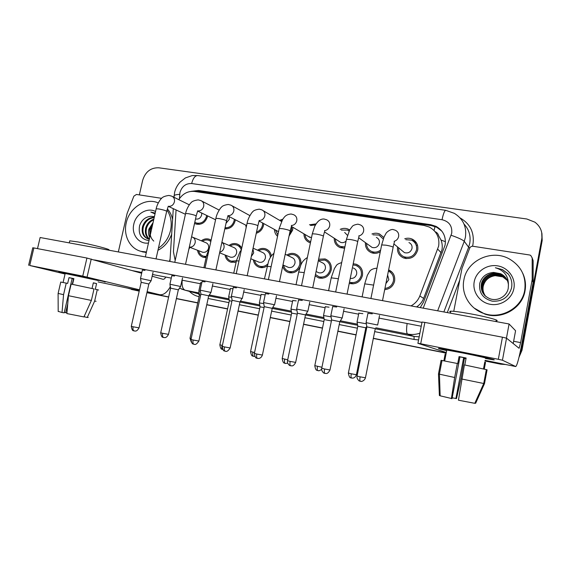 <?xml version="1.0" encoding="UTF-8"?>
<svg xmlns="http://www.w3.org/2000/svg" width="571" height="571" viewBox="0 0 571 571"><rect width="100%" height="100%" fill="white"/><g stroke="black" fill="none" stroke-linecap="round" stroke-linejoin="round"><path stroke-width="0.86" d="M353.221 263.759L356.176 264.245C361.029 266.307 363.12 270.062 362.449 275.515C360.38 281.903 356.161 284.579 349.787 283.537L349.238 283.359M318.632 259.22L325.056 258.934C329.831 260.926 331.879 264.63 331.194 270.047C329.167 276.314 325.063 278.969 318.896 278.006L315.178 275.9M286.87 255.059C289.397 253.403 292.045 252.974 294.814 253.774C299.504 255.701 301.502 259.355 300.803 264.737L300.482 265.929M300.16 266.771C297.619 271.603 293.851 273.559 288.84 272.617C285.714 271.639 283.659 269.526 282.681 266.279M267.199 265.865C264.801 267.535 262.267 268.042 259.598 267.378C256.044 266.222 253.959 263.695 253.338 259.805M236.151 262.025L231.127 262.275C227.715 261.183 225.695 258.756 225.06 254.987M206.138 257.528L203.412 257.307C200.128 256.272 198.158 253.924 197.516 250.276M388.637 269.876C393.283 272.117 395.275 275.872 394.604 281.132C393.212 286.264 389.907 289.104 384.697 289.633M380.286 251.775C377.452 253.445 374.533 253.774 371.528 252.746C367.203 250.833 365.169 247.45 365.419 242.618M344.641 248.1L340.287 247.65C336.219 245.93 334.199 242.789 334.228 238.228M310.424 242.853L309.889 242.689C306.042 241.119 304.05 238.164 303.922 233.832M292.852 227.279L292.659 230.092L289.04 236.073M277.549 236.301C275.565 234.538 274.53 232.261 274.451 229.463M263.731 223.575L263.509 225.445C262.46 229.471 260.048 232.076 256.265 233.261M246.165 227.543L245.78 225.145M235.316 219.764L235.131 220.927C233.453 226.359 230.013 229.007 224.817 228.864M207.623 215.909L207.509 216.523C205.489 222.519 201.699 225.038 196.138 224.089L194.554 223.382M405.803 258.542L405.646 258.085M404.746 238.757C407.251 237.957 409.692 238.05 412.062 239.049C416.487 241.326 418.379 244.988 417.722 250.019C415.353 256.971 410.663 259.627 403.654 257.978C398.993 255.801 396.966 252.125 397.573 246.95M418.393 307.262L416.901 306.691C420.013 304.614 422.262 301.845 423.639 298.39L441.997 249.691C442.554 246.372 442.225 243.153 441.026 240.034L438.642 235.759C438.157 233.825 436.986 232.468 435.131 231.705M410.984 305.899C415.124 303.665 418.072 300.353 419.821 295.978L438.649 246.108C439.784 237.522 436.644 231.162 429.214 227.022L424.082 225.452L194.533 191.435C188.037 190.85 182.784 193.583 178.794 199.643M176.068 209.942L173.441 251.79L175.183 260.476M257.542 250.198C260.033 248.471 262.653 247.992 265.408 248.763C268.698 249.92 270.683 252.318 271.361 255.958M229.035 245.444C231.476 243.66 234.067 243.146 236.794 243.881C238.992 244.581 240.641 245.994 241.74 248.128M201.306 240.805C203.704 238.978 206.252 238.428 208.95 239.142L211.113 240.177M371.957 233.982C374.505 232.982 377.024 232.968 379.501 233.953L383.812 237.572M340.216 229.328C342.786 228.164 345.334 228.057 347.882 229.014L349.659 229.97M309.461 224.788L316.084 223.896M279.612 220.349L282.802 219.178M416.866 245.137L417.522 245.259M139.203 291.139L132.087 289.54M504.072 364.191L500.303 364.005L484.993 360.915L500.731 364.184L484.979 361M446.187 353.071L373.313 338.353L446.187 353.071M364.94 336.662L364.077 336.483L364.94 336.662M356.061 334.87L337.875 331.194L356.061 334.87M322.494 328.082L303.551 324.257L322.494 328.082M289.918 321.502L270.29 317.54L289.918 321.502M258.292 315.113L238.043 311.024L258.292 315.113M227.579 308.911L206.766 304.707L227.579 308.911M197.73 302.88L176.403 298.576L197.73 302.88M168.638 297.006L146.925 292.616L168.638 297.006M139.36 194.897L142.664 180.343C145.391 171.764 150.751 167.574 158.738 167.788L526.79 218.986L534.899 222.169C540.444 226.423 542.736 231.969 541.772 238.799L521.366 349.752L521.687 350.009L519.267 356.161L521.687 350.009L541.979 239.663L522.001 350.266L519.01 357.246M504.892 364.355L500.589 364.062L504.892 364.355M541.729 232.59L541.979 239.663L541.729 232.59M541.936 233.482L542.179 240.512L522.001 350.266M505.663 364.512L500.731 364.184M446.172 353.156L373.291 338.432M364.919 336.74L364.055 336.569M356.047 334.949L337.861 331.273M322.479 328.168L303.536 324.342M289.904 321.587L270.276 317.619M258.278 315.192L238.028 311.102M227.558 308.99L206.745 304.786M197.716 302.958L176.389 298.647M168.623 297.077L146.911 292.695M420.235 307.605L423.496 302.159L445.109 245.016C446.222 236.672 443.182 230.448 435.987 226.337L430.705 224.689L198.465 190.45L191.214 191.356M195.696 191.606L200.357 191.478L431.519 225.638L436.779 227.279L441.897 231.184M521.366 349.752L519.567 354.862M139.231 290.989L128.454 288.405M499.868 363.827L485.007 360.822M446.201 352.985L373.327 338.268M364.955 336.576L364.091 336.405M356.083 334.784L337.889 331.109M322.508 328.004L303.572 324.178M289.932 321.423L270.311 317.462M258.306 315.035L238.064 310.945M227.593 308.832L206.781 304.629M197.752 302.801L176.425 298.497M168.659 296.927L146.947 292.545M408.95 242.561C411.348 243.767 412.362 245.723 412.012 248.428C410.742 252.146 408.229 253.553 404.475 252.646L402.013 250.612M405.781 239.684L411.513 240.134C415.438 242.147 417.108 245.38 416.523 249.834C414.432 255.972 410.292 258.306 404.097 256.843C400.264 255.087 398.444 252.089 398.644 247.835M377.652 325.027L366.118 322.665M360.365 381.314L360.287 381.292C359.73 380.85 359.673 379.358 360.123 376.831L365.447 377.788L375.29 328.611L366.896 326.883L366.09 322.536L367.981 313.136M360.123 376.831L357.039 376.082L366.882 326.955M387.609 275.022L388.837 279.654L385.91 283.559M357.039 322.108L366.261 323.793M388.394 271.089C392.341 273.124 394.019 276.4 393.433 280.925C392.248 285.35 389.415 287.848 384.94 288.412M351.543 378.088L351.472 378.066C350.915 377.638 350.851 376.218 351.272 373.798L356.404 374.726L365.825 327.804L357.803 326.212M376.346 237.429C378.723 238.592 379.729 240.527 379.372 243.239C378.138 246.865 375.718 248.264 372.099 247.436L370.001 245.923M373.027 234.824L378.98 235.038L383.255 239.049M339.852 321.623L342.179 317.976L330.859 315.756M324.985 373.441L324.892 373.42C324.249 372.956 324.142 371.485 324.585 368.994L329.995 369.972L339.809 321.68L331.601 319.981M380.621 250.112C377.916 252.139 375.033 252.646 371.949 251.625C368.409 250.084 366.603 247.35 366.525 243.417M344.67 232.447L347.461 235.331M341.308 230.092L347.389 230.092L349.117 231.041M305.528 314.849L307.748 311.238L296.692 309.061M290.71 365.811L290.61 365.79C289.882 365.319 289.733 363.855 290.161 361.407L295.657 362.399L305.492 314.906L297.405 313.222M346.076 241.098C344.441 242.575 342.621 243.003 340.623 242.368L338.839 241.212M344.891 246.886L340.687 246.536C337.375 245.166 335.591 242.632 335.341 238.949M310.553 225.488L315.456 224.938M272.267 308.283L274.38 304.714L263.559 302.573M257.5 358.424L257.385 358.402C256.572 357.91 256.379 356.461 256.807 354.049L262.389 355.062L272.231 308.34L264.259 306.67M311.495 237.707L308.483 236.53M310.66 241.711L310.274 241.59C307.148 240.341 305.399 237.971 305.042 234.495M280.704 220.991L282.031 220.485M291.66 226.573L291.595 229.92L289.433 234.203M240.013 301.923L242.018 298.383L231.419 296.278M225.288 351.258L225.174 351.229C224.289 350.73 224.053 349.295 224.467 346.918L230.142 347.953L239.984 301.973L232.097 300.31M277.82 234.995L275.565 230.07M353.271 268.02C355.883 269.105 357.011 271.111 356.654 274.037C355.64 277.278 353.506 278.734 350.251 278.391M352.985 264.944L355.747 265.365C360.044 267.178 361.9 270.497 361.307 275.315C359.48 280.961 355.747 283.316 350.116 282.388L349.481 282.174M331.401 320.945L324.242 319.567M331.059 316.848L323.529 315.527M318.325 260.69L322.065 262.646C324.635 263.695 325.734 265.672 325.37 268.577C324.278 271.924 322.087 273.331 318.789 272.795L317.419 272.146M318.347 260.597L324.649 260.041C328.875 261.796 330.688 265.065 330.081 269.855C328.289 275.393 324.663 277.727 319.21 276.871L315.47 274.515M297.22 314.129L291.667 313.108M296.877 310.124L290.982 309.132M285.214 254.252L291.738 257.421C294.258 258.435 295.328 260.383 294.957 263.267C293.887 266.557 291.752 267.949 288.555 267.449L287.391 266.928M288.041 255.622C290.118 254.488 292.245 254.231 294.422 254.873C298.569 256.572 300.339 259.798 299.725 264.551C297.955 269.983 294.436 272.303 289.154 271.496C286.15 270.526 284.294 268.441 283.58 265.237M264.073 307.548L260.048 306.841M263.738 303.608L259.377 302.923M463.873 279.961C466.892 260.69 491.41 248.949 509.096 258.799C521.216 265.943 526.426 276.421 524.72 290.246C521.958 307.869 501.267 319.624 484.294 313.607C469.983 309.211 460.933 294.022 463.873 279.961M522.729 273.245C525.334 278.862 526.098 284.729 525.027 290.846C522.279 308.361 501.702 320.053 484.822 314.064L474.144 308.069M495.207 275.657L502.651 276.849L499.147 275.786L495.207 275.657C488.869 276.664 484.879 280.175 483.244 286.192C482.566 289.754 483.323 293.08 485.521 296.171M506.855 279.49L501.381 274.865C493.337 270.818 483.059 276.05 481.581 284.279C480.839 288.376 481.86 292.066 484.658 295.35M506.784 279.362L501.217 274.601C493.144 270.54 482.852 275.786 481.367 284.037C480.539 290.903 483.323 295.778 489.725 298.662C497.519 301.766 506.962 296.313 508.261 288.169L508.411 284.679C508.447 275.95 504.107 270.304 495.378 267.742L502.416 269.598L495.378 267.742M507.127 280.018L502.052 275.914C494.072 271.896 483.88 277.085 482.416 285.25C481.71 289.069 482.595 292.58 485.079 295.771M507.062 279.89L501.888 275.657C493.886 271.625 483.673 276.828 482.209 285.008C481.489 288.897 482.409 292.452 484.972 295.664M507.319 280.418L502.544 276.692C494.614 272.695 484.486 277.849 483.037 285.957C482.352 289.583 483.145 292.952 485.407 296.071M513.907 288.419C512.059 298.833 500.881 306.292 490.282 304.307C479.647 302.487 472.217 291.881 474.23 281.71C476.093 271.51 486.92 264.073 497.512 265.843C508.133 267.449 515.92 278.034 513.907 288.419M506.556 278.976L500.703 273.795L493.687 272.431C486.506 272.995 481.874 276.592 479.783 283.202C478.641 292.616 482.816 298.612 492.323 301.188C502.059 301.738 508.44 297.434 511.466 288.298C512.558 282.895 511.373 278.013 507.926 273.652L502.366 269.526M493.687 272.431L500.639 273.709C505.228 276.014 507.819 279.676 508.411 284.679M508.333 274.159L502.416 269.598M146.454 251.982L141.223 251.39C129.981 248.792 123.143 235.516 126.241 222.883C129.217 208.322 144.563 197.937 156.904 202.391L158.288 202.905M167.01 210.035C170.922 215.924 172.107 222.697 170.551 230.37C168.688 238.021 164.648 243.96 158.424 248.185M167.389 208.922C169.965 211.841 171.707 215.346 172.606 219.428M153.785 241.098C150.744 238.3 149.588 234.574 150.316 229.913L152.743 224.032M154.191 217.608C148.838 218.3 145.22 221.398 143.335 226.908C142.172 232.64 143.756 236.651 148.075 238.949M154.27 217.265C148.503 217.587 144.584 220.699 142.529 226.594C141.322 232.925 143.257 237.072 148.332 239.021L149.324 239.22C145.848 236.665 144.656 232.875 145.741 227.843C147.097 223.539 149.802 220.627 153.849 219.114M153.699 219.792C150.094 221.498 147.711 224.282 146.54 228.157C145.505 232.711 146.454 236.315 149.381 238.971M152.771 223.925L149.695 229.385L149.945 236.48M153.071 222.597L148.91 229.078C148.125 232.083 148.396 234.859 149.73 237.415M148.474 243.018C138.946 244.531 131.187 234.403 133.807 224.16C135.869 213.825 147.425 207.037 155.562 211.513M154.406 216.659L150.794 216.288C145.341 216.887 141.608 219.992 139.595 225.609C138.096 234.467 141.237 239.47 149.017 240.605M155.205 213.09L150.823 212.055L155.026 213.911M150.794 216.288L154.398 216.63M171.678 234.124C169.037 241.512 164.462 246.908 157.946 250.305M146.319 252.589L140.894 251.304M155.062 213.026L150.823 212.055M462.296 352.692C482.017 356.632 499.411 360.658 492.866 359.737L485.443 358.495L492.951 359.744C499.261 360.622 481.888 356.604 462.296 352.692L439.427 348.488C436.894 348.217 439.306 348.917 446.665 350.587C439.227 348.895 436.851 348.203 439.513 348.503L462.296 352.692M453.752 311.316L461.953 268.513L469.676 248.207C470.34 246.793 471.46 246.151 473.038 246.279L529.574 254.987L530.68 255.373L532.179 257.899L532.193 279.519L533.114 282.445L521.844 343.735C519.125 357.946 517.09 365.547 515.734 366.546L502.444 360.215L498.319 359.302L502.437 337.197L506.541 338.168L519.103 348.296L520.624 342.607L532.193 279.519M532.572 259.056L533.143 260.747L533.164 281.931M421.969 322.051L424.845 322.415L420.699 343.756L498.319 359.302M420.699 343.756L417.829 343.271L446.294 352.535M424.845 322.415L502.437 337.197M68.277 273.716C84.908 277.028 110.025 282.724 104.6 281.924L104.643 281.931C109.889 282.695 84.836 277.014 68.277 273.716L58.792 271.96L65.13 273.709L58.827 271.967L68.277 273.716M118.34 251.932L127.097 213.504L133.878 196.146L136.462 194.454L161.629 198.33M170.137 287.027C166.811 292.752 163.256 295.293 159.466 294.665L147.14 291.667M139.502 289.804L82.752 276.107L86.928 258.042L141.665 273.259M32.754 247.807L33.889 247.935L29.735 265.494L82.752 276.107M29.735 265.494L65.058 274.023M139.324 290.596L98.112 281.917M33.889 247.935L86.928 258.042M152.15 276.221L162.942 279.269C163.963 279.426 164.905 278.691 165.768 277.056M169.53 261.375L170.115 258.742M142.386 270.076L144.977 270.376M171.8 275.714L174.576 276.036M233.268 287.498L236.473 287.863M265.408 293.658L268.855 294.051M298.533 300.003L302.252 300.439M332.7 306.556L336.712 307.02M202.084 281.517L205.06 281.86M367.945 313.315L372.285 313.822M37.508 248.628L40.134 237.515L509.082 323.985L515.577 330.73L513.208 343.542M94.529 259.955L421.99 322.408M421.248 326.227L379.023 318.097M358.631 314.171L343.571 311.274M325.092 307.719L309.232 304.664M292.545 301.452L275.95 298.262M260.94 295.371L243.689 292.052M230.241 289.461L212.391 286.028M200.407 283.723L182.021 280.183M171.264 278.113L152.528 274.508M141.851 272.453L132.265 270.604M358.831 313.186L362.863 313.672M325.299 306.734L329.039 307.184M292.752 300.474L296.221 300.888M261.147 294.393L264.38 294.779M230.448 288.491L232.997 288.755M200.621 282.752L201.806 282.788M509.082 323.985L506.456 338.125M466.107 358.124L459.962 356.882L452.025 398.629L440.148 395.81L439.442 374.176L454.659 377.502L451.383 398.637M440.148 395.81L439.385 395.489L438.478 373.941L441.09 360.301L457.735 363.57L459.063 356.582L466.129 358.017L464.801 364.997M446.722 350.287C445.658 349.987 445.68 349.902 446.772 350.037L463.345 353.092C477.456 355.911 490.054 358.816 485.5 358.188M465.993 358.702L464.416 358.374L460.99 378.487L456.507 398.565L452.182 397.801M445.152 354.077L443.867 360.779M450.619 312.073C449.42 311.538 449.477 311.238 450.79 311.181C454.009 311.159 460.512 312.023 470.297 313.786C486.885 316.777 501.466 320.831 496.006 320.845M474.901 403.105L475.643 403.269L484.501 383.612L487.084 369.822L486.321 369.665M438.478 373.919L439.442 374.176M457.335 363.463L454.659 377.502M484.258 369.13L485.528 362.371L484.772 362.093L483.48 368.959M464.416 364.912L486.335 369.608L483.737 383.505L474.801 403.319L458.434 400.2L464.416 364.912M461.746 379.008L483.737 383.505M455.908 398.572L463.588 358.103L466.015 358.595M459.063 356.582L459.962 356.882M484.75 362.214L485.528 362.371M463.588 358.103L464.416 358.374M445.965 354.234L445.159 354.07M84.565 315.527L84.272 316.805L87.256 317.462L94.65 301.074L97.263 289.668L95.286 289.261L96.592 283.58L93.344 282.816L92.031 288.512M60.747 282.06L67.663 283.402L69.005 277.634L73.887 278.627L72.553 284.387M65.18 273.48L98.419 280.582M69.655 241.262L69.755 240.826L77.87 241.933C91.91 244.452 112.958 250.012 108.411 249.934M97.263 289.668L98.626 290.047M94.65 301.074L96.078 301.288M58.099 293.415L63.559 294.665L62.018 312.494L64.166 312.844L72.174 278.377L73.866 278.712M66.25 283.088L63.559 294.665M87.256 317.462L88.212 317.412M58.185 311.352L62.018 312.494M66.95 312.922L65.672 312.694L67.749 303.751M64.273 312.387L65.672 312.694M71.147 284.094L94.015 288.947L91.374 300.425L83.93 316.926L66.893 313.572L68.456 295.699L71.147 284.094M68.456 295.699L91.374 300.425M72.253 284.322L73.509 278.898L72.124 278.584M69.005 277.634L72.174 278.377M93.316 282.916L96.592 283.58M72.117 278.619L73.509 278.898M262.66 222.99L262.467 225.281C261.618 228.636 259.641 230.891 256.529 232.047M208.729 295.749L210.992 292.445L200.228 290.161M194.047 344.306L193.919 344.277C192.962 343.763 192.691 342.343 193.105 340.002L198.858 341.051L208.7 295.799L200.892 294.144M229.142 216.58L229.285 219.364L226.023 223.297M234.324 219.25L234.124 220.763C232.647 225.545 229.621 227.879 225.053 227.772M178.373 289.761L180.622 286.506L169.944 284.23M163.727 337.561L163.591 337.532C162.571 337.011 162.264 335.598 162.671 333.293L168.502 334.356L178.338 289.804L170.601 288.155M201.72 213.033L201.649 214.967C200.571 218.165 198.544 219.507 195.582 218.986L195.582 218.986M206.673 215.445L206.524 216.366C204.739 221.655 201.392 223.882 196.481 223.04L194.804 222.233M148.888 283.944L151.129 280.739L140.53 278.47M134.285 331.009L134.142 330.98C133.057 330.445 132.722 329.046 133.122 326.776L139.031 327.861L148.86 283.987L141.18 282.338M253.081 248.164L262.246 252.339C264.716 253.324 265.758 255.244 265.379 258.106C264.323 261.332 262.253 262.717 259.148 262.246L258.149 261.825M258.699 250.719C260.747 249.52 262.853 249.227 265.03 249.841C268.377 251.076 270.169 253.603 270.39 257.421M231.912 301.174L229.328 300.76M231.598 297.298L228.671 296.891M267.649 264.066C265.344 266.207 262.76 266.942 259.898 266.272C257.029 265.358 255.237 263.367 254.509 260.29M219.756 252.132C221.955 251.583 223.368 250.134 224.003 247.793C224.396 245.409 223.689 243.596 221.883 242.361L233.553 247.393C235.973 248.356 236.986 250.248 236.601 253.081C235.566 256.251 233.539 257.621 230.534 257.186L229.663 256.836M230.17 245.937C232.19 244.688 234.274 244.359 236.43 244.952C238.849 245.751 240.477 247.429 241.312 249.984M200.706 295L199.486 294.843M200.407 291.196L198.844 291.032M236.294 260.797L231.426 261.183C228.678 260.326 226.937 258.413 226.202 255.451M192.962 237.358L205.624 242.589C207.994 243.517 208.979 245.387 208.593 248.192C207.566 251.311 205.596 252.667 202.676 252.254L201.913 251.961M178.259 290.175L179.993 287.413M202.42 241.262C204.404 239.977 206.459 239.62 208.593 240.198L210.856 241.362M206.388 256.393L203.704 256.229C201.056 255.415 199.365 253.574 198.637 250.705M441.147 252.725L437.764 249.192M434.074 230.513L435.002 226.516M441.026 240.034L445.43 241.697M197.687 191.906L197.901 191.342M423.639 298.39L419.821 295.978M542.179 240.512L541.772 238.799M431.519 225.638L430.705 224.689M423.204 308.147L451.718 233.246C452.36 225.98 449.134 221.469 442.033 219.721L191.663 183.534C185.811 183.341 181.899 186.339 179.944 192.541L179.415 198.679M442.033 219.721C443.317 213.661 444.573 210.528 445.801 210.335L454.366 213.354C463.16 218.879 466.835 226.865 465.408 237.3L464.266 241.319L468.634 247.229L469.733 243.367C470.954 235.93 469.048 229.506 464.023 224.075M174.055 196.524L174.112 195.567C174.904 194.911 176.76 194.511 179.679 194.368M460.09 217.922C470.218 223.789 474.515 232.583 472.981 244.317L472.538 246.244M459.755 280.011L447.286 312.594M418.579 339.931L414.068 339.445L374.655 331.608M366.282 329.945L365.419 329.774M357.41 328.182L339.224 324.564M323.843 321.502L304.907 317.74M291.267 315.028L271.646 311.124M259.648 308.733L239.399 304.707M228.928 302.63L208.115 298.49M199.086 296.692C195.339 295.892 192.106 294.115 189.365 291.367M131.294 289.383L133.364 289.875M419.892 333.186C415.838 334.563 411.734 334.849 407.58 334.049L414.075 336.426L419.178 336.847M451.14 235.273C458.213 237.75 462.589 239.763 464.266 241.319L437.65 310.817M443.86 311.959L468.634 247.229L469.812 247.907M199.179 292.98L185.154 290.218L199.358 294.008M182.192 280.218C181.685 285.8 182.67 289.133 185.154 290.218L181.457 289.04M196.567 293.316L198.644 293.865L199.35 295.464M407.123 323.507C406.274 329.653 406.431 333.164 407.58 334.049L375.825 327.797M357.425 324.171L340.387 320.809M323.9 317.562L306.063 314.043M291.338 311.145L272.802 307.491M259.726 304.914L240.548 301.138M229.021 298.861L209.264 294.971M208.686 295.849L229.199 299.903M239.97 302.03L259.912 305.97M272.217 308.404L291.531 312.216M305.478 314.971L324.1 318.654M339.795 321.751L357.632 325.277M366.368 327.005L366.853 327.097M375.226 328.753L414.075 336.426L414.068 339.445M174.005 197.288L174.619 192.348C175.568 188.459 177.395 185.033 180.108 182.07L185.382 177.931L192.234 175.575L197.823 175.561C195.125 175.511 193.077 178.173 191.663 183.534M200.357 191.478L198.465 190.45M382.506 300.646L393.084 247.578C393.626 246.979 391.278 246.18 386.017 245.195L381.664 244.916L384.09 236.894L386.124 233.204C385.818 233.182 389.608 229.242 392.884 229.471L395.36 230.249C397.923 231.533 399.015 233.632 398.629 236.551C398.037 238.964 396.56 240.548 394.19 241.312M370.914 298.512L381.578 245.344M365.433 377.866C364.284 381.307 360.744 381.678 361.193 381.407L359.48 381.007C359.873 381.635 356.247 378.894 357.039 376.082L357.053 376.011M373.605 285.107L364.741 283.851M351.272 373.798L348.381 373.027M347.054 294.108L357.653 241.94C358.124 241.326 355.733 240.519 350.48 239.527L346.447 239.263L349.645 229.999L352.228 226.466C352.928 225.445 354.827 224.674 357.931 224.16L360.394 224.903C362.942 226.137 364.02 228.214 363.627 231.134C362.985 233.653 361.422 235.245 358.938 235.916M335.669 292.009L346.369 239.67M324.585 368.994L321.744 368.231M312.722 287.777L323.336 236.473C323.728 235.852 321.302 235.038 316.041 234.039L312.308 233.789L314.642 226.551C317.269 221.277 320.402 218.764 324.043 219.007L326.512 219.728C329.032 220.92 330.088 222.968 329.688 225.888C328.989 228.514 327.347 230.106 324.756 230.663M301.509 285.714L312.23 234.174M290.161 361.407L287.534 360.701M279.447 281.646L290.075 231.169C290.389 230.541 287.92 229.72 282.666 228.714L279.198 228.486L282.574 219.542L284.258 217.23C284.515 217.059 286.092 214.346 291.167 214.011L293.658 214.71C296.135 215.859 297.177 217.886 296.77 220.791C296.014 223.532 294.293 225.117 291.61 225.545M268.384 279.604L279.126 228.85M256.807 354.049L254.373 353.392M247.186 275.693L257.814 226.03C258.049 225.388 255.537 224.567 250.291 223.554L247.072 223.34C248.128 217.144 252.817 211.184 252.667 211.862C253.445 210.585 255.644 209.685 259.255 209.164L261.782 209.85C264.223 210.956 265.237 212.954 264.83 215.845C264.009 218.686 262.225 220.256 259.462 220.556M236.244 273.673L247 223.675M224.467 346.918L222.212 346.311M321.944 367.26L314.792 365.647M317.897 370.615L317.811 370.6C317.169 370.158 317.062 368.745 317.483 366.361M338.382 278.741L331.223 277.849M287.727 359.78L282.21 358.488M285.25 363.37L285.157 363.356C284.444 362.899 284.287 361.493 284.701 359.152M304.236 272.61L298.683 272.024M254.559 352.507L250.576 351.536M253.574 356.34L253.474 356.318C252.682 355.854 252.489 354.463 252.896 352.15M271.118 266.678L267.092 266.371M502.544 276.692L507.341 280.468M485.093 360.365L515.734 366.546M513.629 341.272L520.624 342.607M533.114 282.445L532.151 280.04M506.541 338.168L502.444 360.215M533.143 260.747L532.179 257.899M147.032 292.152L159.466 294.665M91.239 259.02L87.078 277.049M215.895 269.926L226.516 221.034C226.673 220.392 224.125 219.557 218.879 218.543L215.888 218.343C216.901 212.562 221.305 206.88 221.327 207.337C222.19 205.945 224.503 204.989 228.279 204.461L230.841 205.132C233.239 206.202 234.231 208.172 233.81 211.049C232.939 213.982 231.098 215.531 228.279 215.695M205.053 267.927L215.817 218.657M193.105 340.002L191.007 339.438M185.518 264.323L196.138 216.188C196.21 215.538 193.626 214.703 188.387 213.682L185.604 213.49C186.574 208.115 190.664 202.734 190.864 202.955C191.806 201.456 194.24 200.428 198.18 199.886L200.792 200.549C203.148 201.592 204.118 203.533 203.69 206.388C202.769 209.4 200.878 210.927 198.016 210.956L198.016 210.956M174.769 262.339L185.532 213.79M162.671 333.293L160.715 332.765M156.026 258.884L166.639 211.484C166.625 210.827 164.005 209.985 158.774 208.957L156.176 208.779C157.111 203.797 160.865 198.722 161.243 198.715C162.257 197.095 164.819 196.003 168.937 195.439L171.593 196.103C173.912 197.109 174.854 199.029 174.419 201.856C173.505 204.832 171.657 206.338 168.873 206.374L168.638 206.345M145.348 256.914L156.111 209.057M133.122 326.776L131.294 326.284M222.397 345.441L219.856 344.784M222.776 349.509L222.704 349.488C221.841 349.009 221.612 347.632 222.019 345.355M252.939 248.813L253.674 252.932L251.29 256.507M238.978 260.954L236.401 260.876M191.192 338.574L190.007 338.225M207.78 255.437L206.574 255.537M191.585 236.837L192.106 237.008C194.547 237.964 195.56 239.899 195.146 242.796C194.29 245.637 192.527 247.093 189.85 247.157M412.062 239.049L416.859 243.574M347.882 229.014L349.531 230.213M379.501 233.953L383.655 237.336M388.615 269.99L392.291 272.431M208.95 239.142L210.563 239.827M236.794 243.881L238.635 244.702M265.408 248.763L267.521 249.763M294.814 253.774L297.277 255.009M325.056 258.934L327.947 260.497M356.176 264.245L359.594 266.279M501.017 364.241L500.153 363.877M436.779 227.279L435.987 226.337M179.665 288.148L184.975 290.182L196.51 293.301M170.979 278.056L171.172 278.527M173.284 208.658L169.944 261.454M445.744 210.321L197.823 175.561M394.104 241.297C394.675 242.24 394.411 241.062 393.162 247.15M404.475 252.646L393.897 243.917M404.097 256.843L406.288 258.599M379.537 315.513L377.667 324.913M356.397 374.79C355.683 376.746 354.498 377.866 352.828 378.152L350.694 377.795C349.723 377.866 348.952 376.296 348.367 373.091L357.817 326.155L357.046 322.001L358.859 313.036M362.114 296.884L364.79 283.609L367.396 275.222L369.615 271.461C370.643 269.798 372.792 268.727 376.053 268.256L376.953 268.42M365.804 327.861L366.76 326.412M329.981 370.044C328.653 372.463 327.369 373.62 326.134 373.527L324.114 373.141C324.499 373.755 320.938 371.071 321.73 368.302L331.615 319.91L330.837 315.635M358.774 235.866C359.188 236.63 359.295 234.938 357.739 241.533M332.729 306.391L330.845 315.635M372.099 247.436L358.667 237.75M371.949 251.625L374.383 253.324M344.085 308.747L342.207 317.983M295.642 362.464C294.329 364.848 293.066 365.99 291.845 365.897L289.847 365.519C290.225 366.125 286.735 363.484 287.52 360.765L297.42 313.158L296.67 308.947L298.569 299.846M324.542 230.584C325.07 231.305 324.749 230.327 323.414 236.087M340.623 242.368L324.528 231.947M340.687 246.536L343.299 248.185M309.739 302.195L307.862 311.274M262.375 355.126C261.639 357.082 260.433 358.203 258.749 358.488L256.643 358.138C255.672 358.21 254.909 356.654 254.359 353.456L264.266 306.606L263.538 302.459L265.436 293.508M291.374 225.445C291.845 224.988 291.438 226.773 290.147 230.805M310.017 237.436L291.424 226.43M310.274 241.59L310.645 241.804M276.464 295.842L274.58 304.778M230.127 348.01C226.766 353.192 225.309 350.808 225.524 351.301L224.439 350.972C223.482 351.044 222.733 349.509 222.198 346.369L232.111 300.253L231.398 296.171L233.303 287.356M259.205 220.442L257.885 225.688M281.532 221.477L263.26 210.72M278.52 231.698L259.32 221.155M244.195 289.683L242.318 298.476M321.659 369.387C317.654 371.842 318.796 370.258 318.133 370.665L317.055 370.329C316.098 370.401 315.342 368.859 314.785 365.711L324.249 319.503L323.514 315.42L325.327 306.591M328.582 290.703L331.266 277.62L334.52 268.284C336.961 265.301 335.455 264.637 341.686 262.567M350.116 282.388L353.121 283.887M287.691 363.099C284.08 363.92 285.943 363.156 285.157 363.356L284.444 363.106C283.501 363.185 282.752 361.664 282.195 358.545L291.681 313.051L290.96 309.032L292.78 300.332M296.042 284.701L298.733 271.81L300.71 265.379C301.909 262.06 304.129 259.448 307.369 257.542M318.789 272.795L316.091 271.51M319.21 276.871L322.315 278.298M254.809 356.404L252.775 356.076C251.84 356.154 251.097 354.662 250.562 351.586L260.055 306.791L259.355 302.823M264.437 278.876L268.598 261.183C269.883 257.749 271.668 255.123 273.944 253.303M288.555 267.449L282.959 264.958M261.175 294.265L259.362 302.83M289.154 271.496L292.309 272.859M484.294 313.607L484.822 314.064M141.223 251.39L143.292 252.075M422.069 321.987L417.929 343.25M32.768 247.757L28.614 265.287M444.681 360.929L446.772 350.037M450.412 313.165L450.79 311.181M439.392 374.169L442.025 360.437M63.088 282.452L65.208 273.359M69.277 242.889L69.755 240.826M58.185 311.523L58.106 293.473L60.762 282.003M198.844 341.108C195.268 346.361 194.09 343.778 194.247 344.342L193.198 344.02C192.249 344.099 191.513 342.586 190.992 339.488L200.906 294.086L200.207 290.068L202.113 281.389M228 215.567L226.587 220.72M249.891 215.61L232.119 205.838M246.593 225.566L228.172 216.081M212.897 283.708L211.013 292.359M168.495 334.413C167.239 336.633 166.004 337.704 164.791 337.632L162.913 337.29C161.964 337.375 161.222 335.876 160.701 332.814L170.615 288.105L169.93 284.137L171.828 275.593M197.694 210.827L196.203 215.895M219.157 210.078L201.913 201.135M215.574 219.778L197.944 211.199M224.988 228.057L226.723 228.885M182.52 277.913L180.643 286.428M139.024 327.911C137.725 330.124 136.498 331.18 135.327 331.087L133.471 330.745C132.529 330.823 131.801 329.353 131.287 326.334L141.187 282.295L140.516 278.384L142.407 269.962M168.288 206.217L166.696 211.206M189.301 204.818L172.585 196.588M185.425 214.282L168.595 206.481M196.481 223.04L199.415 224.374M153.028 272.281L151.151 280.668M222.704 349.488L222.019 349.252C221.091 349.331 220.363 347.86 219.842 344.834L229.342 300.71L228.657 296.799L230.477 288.362M233.739 273.216L236.444 260.683L239.97 251.775L241.347 249.941M259.148 262.246L250.812 258.742M259.898 266.272L263.088 267.571M238.036 245.666L241.083 247.015M191.278 342.072L190 338.268L199.5 294.8L198.829 290.946L200.649 282.631M203.911 267.713L206.609 255.358L209.45 247.814M230.534 257.186L219.614 252.81M231.426 261.183L234.624 262.424M189.593 247.079C190.064 246.843 189.815 247.593 188.83 249.32M210.007 240.791L210.899 241.169M202.676 252.254L189.829 247.322M169.994 284.522L170.451 288.84M203.704 256.229L206.217 257.164"/></g></svg>
